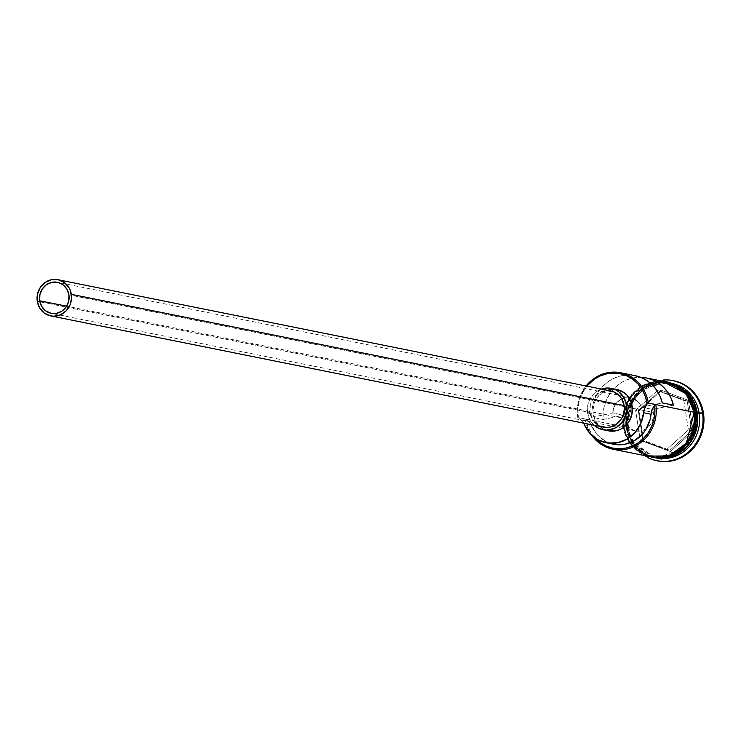 <?xml version="1.0" encoding="UTF-8"?>
<svg xmlns="http://www.w3.org/2000/svg" width="741" height="741" viewBox="0 0 741 741"><rect width="100%" height="100%" fill="white"/><g stroke="black" fill="none" stroke-linecap="round" stroke-linejoin="round"><path stroke-width="0.56" stroke-dasharray="3.71 2.78" d="M577.758 417.433L578.36 417.164A37.18 34.688 101.4 0 1 586.807 386.135L581.009 395.75L578.814 402.687L577.915 409.921L578.36 417.164L577.758 417.433L578.489 417.952A37.18 34.688 101.4 0 1 578.36 417.164A37.18 34.688 -78.6 0 0 578.489 417.952A15.82 14.764 101.4 0 1 583.593 423.139L580.333 419.267L577.758 417.433A38.236 35.67 101.4 0 1 586.075 385.987A38.236 35.67 -78.6 0 0 577.758 417.433L623.357 426.612L577.758 417.433M624.135 418.387A15.82 14.764 -78.6 0 0 635.621 430.919A15.82 14.764 -78.6 0 0 646.337 428.733A15.82 14.764 -78.6 0 0 653.349 412.441L68.922 294.825L653.349 412.441L653.154 418.591L650.765 424.269L646.55 428.594L641.141 430.91L635.37 430.873L630.109 428.474L626.164 424.093L624.135 418.387A15.82 14.764 101.4 0 1 623.95 415.229L603.081 419.48A38.236 35.67 101.4 0 1 640.604 377.289L632.944 377.956L626.515 379.929L620.504 383.134L615.132 387.441L610.565 392.721L606.981 398.778L604.48 405.42L603.165 412.394L603.081 419.48L623.95 415.229L612.779 412.978L613.835 407.689L616.475 403.039L620.412 399.566L625.172 397.667L632.657 398.204L638.835 402.604L641.41 407.152L652.571 409.393L673.439 405.151L652.571 409.393A15.82 14.764 101.4 0 1 653.349 412.441A15.82 14.764 -78.6 0 0 652.571 409.393L641.41 407.152L645.587 406.3L641.41 407.152A15.82 14.764 -78.6 0 0 630.693 397.658A15.82 14.764 -78.6 0 0 612.779 412.978L591.911 417.229L603.081 419.48L591.911 417.229L612.779 412.978L623.95 415.229A15.82 14.764 -78.6 0 0 624.135 418.387L66.634 306.19L624.135 418.387M610.741 390.952A18.46 17.219 -78.6 0 0 590.058 412.515L37.272 301.272L590.058 412.515L590.281 405.336L593.069 398.714L597.996 393.666L601.525 391.785M616.845 389.488A21.091 19.683 -78.6 0 0 593.208 414.136L587.622 413.015A21.091 19.683 101.4 0 1 601.405 389.071L596.69 391.47L593.615 394.064L589.132 400.862L587.882 404.799L587.622 413.015L593.208 414.136L592.957 410.023L594.708 401.983L599.2 395.194L605.749 390.674L613.344 389.127L617.179 389.562M697.309 412.904C700.421 423.574 693.854 451.714 667.808 457.549C641.595 462.356 626.979 438.533 626.701 427.288L633.953 443.915L654.377 457.021L674.819 454.641L690.158 441.645L696.633 412.969A37.708 35.179 -78.6 0 0 669.262 383.088A37.708 35.179 -78.6 0 0 627.006 427.149L626.145 427.168L632.86 443.72L652.515 457.151L677.154 453.788A38.236 35.67 -78.6 0 1 653.905 457.466L652.043 457.095A38.236 35.67 101.4 0 1 651.58 456.993A38.236 35.67 101.4 0 1 630.48 442.609A38.236 35.67 101.4 0 1 624.283 426.797A38.236 35.67 101.4 0 1 666.668 382.032A38.236 35.67 101.4 0 1 667.132 382.124A38.236 35.67 101.4 0 1 694.891 412.422L696.058 412.654L694.891 412.422A38.236 35.67 101.4 0 1 652.043 457.095M653.905 457.466A38.236 35.67 -78.6 0 1 652.515 457.16A38.236 35.67 -78.6 0 1 631.74 442.071A38.236 35.67 -78.6 0 1 626.145 427.168L624.283 426.797L626.145 427.168L627.46 409.051L641.771 388.71L668.363 382.375L689.01 394.888A38.236 35.67 -78.6 0 0 668.993 382.495A38.236 35.67 -78.6 0 0 667.595 382.245A38.236 35.67 -78.6 0 0 626.145 427.168L626.821 427.112L633.296 398.426L648.644 385.431L669.077 383.051L689.5 396.166L696.753 412.793L689.973 441.608L674.625 454.603L654.192 456.984L633.768 443.878L626.821 427.112A37.708 35.179 101.4 0 1 669.077 383.051A37.708 35.179 101.4 0 1 696.447 412.932L696.447 412.932A37.708 35.179 101.4 0 1 654.192 456.984A37.708 35.179 101.4 0 1 632.323 441.793A37.708 35.179 101.4 0 1 626.821 427.112L627.006 427.149A37.708 35.179 -78.6 0 0 632.453 441.729A37.708 35.179 -78.6 0 0 654.377 457.021A37.708 35.179 -78.6 0 0 696.633 412.969L689.686 396.203L669.262 383.088L648.829 385.477L633.481 398.463L626.701 427.288A38.236 35.67 101.4 0 1 669.549 382.606A38.236 35.67 101.4 0 1 685.416 390.59L663.399 381.958L639.446 391.155L627.618 410.56L626.701 427.288L628.563 427.659A38.236 35.67 101.4 0 1 642.614 390.414A38.236 35.67 101.4 0 1 679.784 385.866A38.236 35.67 -78.6 0 0 671.411 382.986A38.236 35.67 -78.6 0 0 628.563 427.659L626.701 427.288A38.236 35.67 101.4 0 0 654.46 457.577A38.236 35.67 101.4 0 0 672.18 456.354M627.062 428.344L628.563 427.659A38.236 35.67 -78.6 0 0 633.37 441.265A38.236 35.67 -78.6 0 0 656.322 457.957A38.236 35.67 -78.6 0 0 665.159 458.531A38.236 35.67 101.4 0 1 633.37 441.265A38.236 35.67 101.4 0 1 628.563 427.659L627.062 428.344A40.875 38.134 101.4 0 1 663.519 379.966A40.875 38.134 -78.6 0 0 627.062 428.344L627.998 428.53L627.062 428.344A40.875 38.134 -78.6 0 0 647.875 457.688A40.875 38.134 101.4 0 1 627.062 428.344M666.196 381.939A38.236 35.67 -78.6 0 0 623.357 426.612L625.163 433.781L628.257 440.395L632.527 446.212L637.797 450.991L643.864 454.557L651.061 456.891M635.12 375.678A38.236 35.67 -78.6 0 0 591.911 417.229L592.003 410.144L593.309 403.169L595.81 396.537L599.404 390.479L603.961 385.2L609.343 380.883L615.345 377.688L621.773 375.715L628.405 375.029L635.111 375.678M673.328 380.689A40.875 38.134 -78.6 0 0 627.998 428.53L627.507 420.573L628.498 412.626L630.906 404.994L634.667 397.963L639.613 391.822L645.559 386.793L652.284 383.078L659.527 380.809L667.011 380.077L674.44 380.911M623.107 426.659L628.664 399.01L642.475 385.589L662.083 381.106L652.821 381.708L645.995 383.847L639.659 387.348L634.055 392.082L629.396 397.871L625.858 404.484L623.579 411.672L622.653 419.165L623.107 426.659L622.273 426.955L623.107 426.659L629.248 442.423L646.995 456.076L637.649 451.204L632.342 446.388L628.053 440.543L624.932 433.874L623.107 426.659M695.586 419.86L695.132 412.366C694.854 401.048 680.136 377.049 653.747 381.893C627.516 387.765 620.902 416.109 624.042 426.844L622.273 426.955L624.042 426.844C624.32 438.172 639.038 462.162 665.427 457.317C691.659 451.445 698.272 423.111 695.132 412.366L693.307 405.151M662.278 402.9L645.587 406.3L662.278 402.9M610.176 443.34L605.527 441.33L597.515 435.041L589.41 422.379L585.936 419.452L587.798 426.288L590.873 432.568L595.042 438.07M657.61 460.902L649.922 458.401L643.429 454.585L637.797 449.481L633.24 443.266L629.924 436.19L627.998 428.53A40.875 38.134 -78.6 0 0 657.202 460.819M670.485 451.565L693.187 431.095L688.426 400.372L660.972 390.118L638.279 410.588L643.031 441.312L670.485 451.565L643.031 441.312L638.279 410.588L638.964 410.912L635.621 410.236L657.434 390.563L660.787 391.239L638.964 410.912L643.54 440.441L640.187 439.765L635.621 410.236L638.964 410.912L643.54 440.441L669.929 450.296L666.576 449.62L640.187 439.765L643.54 440.441L643.031 441.312L643.54 440.441L669.929 450.296L691.742 430.623L688.398 429.947L666.576 449.62L669.929 450.296L670.485 451.565L669.929 450.296L691.742 430.623L687.176 401.094L683.823 400.418L688.398 429.947L693.187 431.095L670.485 451.565M667.798 381.995L660.796 381.207L653.747 381.893L646.93 384.033L640.595 387.534L634.981 392.276L630.322 398.056L626.793 404.679L624.515 411.866L623.589 419.35L624.042 426.844L625.867 434.069L628.979 440.728L633.277 446.582L638.585 451.389L644.698 454.983L651.376 457.225L658.378 458.012M694.891 412.422L695.345 419.86L694.419 427.298L692.159 434.439L688.648 441.006L684.017 446.758L678.45 451.464L672.161 454.937L665.39 457.058L658.388 457.743L651.432 456.965L644.8 454.742L638.723 451.176L633.453 446.397L629.192 440.58L626.099 433.967L624.283 426.797L623.829 419.35L624.756 411.913L627.016 404.781L630.526 398.204L635.157 392.461L640.724 387.756L647.013 384.273L653.794 382.152L660.787 381.467L667.743 382.254L674.375 384.468L680.451 388.043L685.721 392.823L689.982 398.63L693.076 405.253L694.891 412.422M659.861 381.282L652.858 381.967L646.087 384.088L639.789 387.571L634.222 392.276L629.591 398.019L626.08 404.586L623.82 411.727L622.903 419.165L623.357 426.612A38.236 35.67 -78.6 0 0 651.117 456.901M591.763 435.273A38.236 35.67 101.4 0 1 585.195 418.934A38.236 35.67 -78.6 0 0 591.763 435.273M594.736 437.727A37.18 34.688 101.4 0 1 585.936 419.452L585.195 418.934L585.936 419.452A15.82 14.764 -78.6 0 1 591.874 426.297A33.225 31.002 -78.6 0 0 613.576 444.239M584.427 424.797L591.874 426.297L584.427 424.797M608.491 430.845L604.526 429.558L598.265 424.945L595.912 421.74L593.208 414.136A21.091 19.683 -78.6 0 0 608.518 430.845M594.115 425.26A21.091 19.683 101.4 0 1 587.622 413.015L590.327 420.619L594.115 425.26M595.282 422.805L592.43 419.174L590.058 412.515A18.46 17.219 -78.6 0 0 603.461 427.14L603.165 427.075M599.96 426.01L597.033 424.287M604.304 390.961L607.676 390.637M657.434 390.563L683.823 400.418L687.176 401.094L660.787 391.239L657.434 390.563L683.823 400.418L688.398 429.947L666.576 449.62L640.187 439.765L635.621 410.236L657.434 390.563M638.964 410.912L638.279 410.588L660.972 390.118L660.787 391.239L638.964 410.912M660.787 391.239L660.972 390.118L688.426 400.372L687.176 401.094L660.787 391.239M687.176 401.094L688.426 400.372L693.187 431.095L691.742 430.623L687.176 401.094M635.621 430.919L51.194 313.313M627.043 427.168L632.462 441.719L654.192 456.984L658.388 457.549L684.703 447.777L693.196 435.838L696.429 425.001L696.42 412.913L688.584 395.009L673.161 384.153L669.262 383.088C646.115 377.354 622.19 402.317 627.043 427.168M668.993 382.495L667.132 382.124M671.411 382.986L669.549 382.606M656.48 379.976L629.804 395.731L622.273 426.955L641.391 454.946M656.322 457.957L654.46 457.577M630.693 397.658L57.455 282.293"/><path stroke-width="1.11" d="M650.505 456.771L657.452 457.558L664.455 456.873L671.235 454.752L677.524 451.269L683.091 446.564L687.722 440.821L691.233 434.254L693.493 427.112L694.41 419.675L693.956 412.228L655.804 404.549L654.572 405.475A37.18 34.688 101.4 0 1 635.157 444.674A37.18 34.688 101.4 0 1 594.736 437.727L600.154 442.59L606.008 445.952L612.39 448.027L619.059 448.75L625.765 448.092L632.268 446.063L638.316 442.748L643.679 438.283L648.162 432.809L651.608 426.557L653.868 419.739L654.868 412.626L654.572 405.475L652.182 409.588L651.043 414.247L643.605 412.746A15.82 14.764 101.4 0 1 647.125 403.975A37.18 34.688 -78.6 0 0 647.013 403.178L645.254 396.203L642.243 389.775L638.094 384.116L632.971 379.475L627.071 376.002L620.615 373.844L613.854 373.084L607.046 373.751L600.46 375.807L594.338 379.197L586.807 386.135A37.18 34.688 101.4 0 1 622.449 374.307A37.18 34.688 101.4 0 1 647.013 403.178L648.356 403.058A38.236 35.67 -78.6 0 0 622.829 373.288A38.236 35.67 -78.6 0 0 586.075 385.987A38.236 35.67 101.4 0 1 620.597 372.76A38.236 35.67 101.4 0 1 648.356 403.058L693.956 412.228A38.236 35.67 -78.6 0 0 666.196 381.939L646.282 377.929A38.236 35.67 101.4 0 1 673.439 405.151L662.278 402.9A38.236 35.67 -78.6 0 0 635.12 375.678L620.597 372.76M39.699 300.772L66.634 306.19L39.699 300.772L39.894 294.622L42.283 288.944L46.507 284.618L51.907 282.302L57.687 282.34L62.948 284.739L66.885 289.12L68.922 294.825A15.82 14.764 101.4 0 1 51.194 313.313A15.82 14.764 101.4 0 1 39.699 300.772A15.82 14.764 101.4 0 1 57.437 282.293A15.82 14.764 101.4 0 1 68.922 294.825L68.728 300.985L66.338 306.654L62.114 310.979L56.714 313.295L50.934 313.258L45.683 310.859L41.737 306.478L39.699 300.772M607.676 390.637L614.243 392.082L619.717 396.111L621.773 398.917L624.144 405.577A18.46 17.219 -78.6 0 0 610.741 390.952L57.955 279.7A18.46 17.219 101.4 0 1 71.349 294.325L624.144 405.577L624.357 409.171L622.829 416.201L621.134 419.378L616.206 424.426L609.899 427.131L606.518 427.455L599.96 426.01M50.666 315.898L603.461 427.14A18.46 17.219 -78.6 0 0 624.144 405.577L71.349 294.325A18.46 17.219 101.4 0 1 50.666 315.898A18.46 17.219 101.4 0 1 37.272 301.272A18.46 17.219 101.4 0 1 57.955 279.7M617.179 389.562L624.191 392.749L627.099 395.388L631.165 402.243L632.156 406.198A21.091 19.683 -78.6 0 0 616.845 389.488L611.26 388.367A21.091 19.683 101.4 0 1 626.58 405.077L632.156 406.198L631.906 414.414L628.72 421.972L623.098 427.742L619.624 429.66L615.882 430.836L608.185 430.78M602.942 429.724A21.091 19.683 101.4 0 1 594.115 425.26L598.941 428.428L606.434 430.086L614.039 428.539L617.512 426.621L623.135 420.851L625.071 417.229L626.83 409.189L626.58 405.077A21.091 19.683 101.4 0 1 602.942 429.724L608.518 430.845A21.091 19.683 -78.6 0 0 632.156 406.198L626.58 405.077L623.866 397.472L618.615 391.628L615.262 389.655L607.759 388.006L601.405 389.071A21.091 19.683 101.4 0 1 611.26 388.367M673.726 380.763L681.544 383.282L688.028 387.098L693.659 392.211L698.226 398.417L701.532 405.494L703.468 413.154L699.171 413.283A38.236 35.67 101.4 0 1 665.159 458.531A38.236 35.67 -78.6 0 0 699.171 413.283A38.236 35.67 -78.6 0 0 679.784 385.866A38.236 35.67 101.4 0 1 699.171 413.283L697.309 412.904L685.416 390.59A38.236 35.67 101.4 0 1 697.309 412.904L702.533 412.969A40.875 38.134 -78.6 0 0 663.519 379.966A40.875 38.134 101.4 0 1 672.865 380.587A40.875 38.134 101.4 0 1 702.533 412.969L703.468 413.154A40.875 38.134 -78.6 0 0 673.791 380.772A40.875 38.134 -78.6 0 0 673.328 380.689M677.154 453.788L694.845 432.698L696.753 412.793A38.236 35.67 -78.6 0 0 689.01 394.888L696.753 412.793L696.058 412.654L696.753 412.793A38.236 35.67 -78.6 0 1 677.154 453.788M635 375.659L641.345 377.586L647.217 380.735L652.404 385.005L656.739 390.248L660.064 396.287L662.278 402.9L673.439 405.151L671.235 398.528L667.91 392.498L663.575 387.256L658.378 382.986L652.515 379.827L646.171 377.91L640.604 377.289A38.236 35.67 101.4 0 1 646.282 377.929M662.083 381.106L686.083 393.749L694.206 412.181L695.975 412.079L694.206 412.181L686.398 443.109L668.808 455.965L646.995 456.076L657.452 457.818L664.492 457.132L671.318 454.993L677.654 451.491L683.258 446.758L687.917 440.969L691.455 434.356L693.733 427.168L694.66 419.675L694.206 412.181L692.381 404.966L689.26 398.297L684.971 392.452L679.664 387.636L673.55 384.042L666.863 381.81L662.083 381.106M583.593 423.139A15.82 14.764 101.4 0 1 584.427 424.797L590.068 433.55L598.089 439.839L607.639 443.007L617.725 442.72L627.275 439.005L635.296 432.253L640.937 423.185L643.605 412.746A33.225 31.002 101.4 0 1 606.129 442.738L613.576 444.239A33.225 31.002 -78.6 0 0 651.043 414.247L643.605 412.746L644.744 408.087L647.125 403.975L648.356 403.058L655.804 404.549L654.572 405.475A15.82 14.764 -78.6 0 0 651.043 414.247L650.107 419.573L645.902 429.456L642.743 433.754L634.722 440.506L625.163 444.211L620.124 444.795L610.176 443.34M657.202 460.819A40.875 38.134 -78.6 0 0 657.665 460.911A40.875 38.134 -78.6 0 0 703.468 413.154L703.95 421.12L702.968 429.067L700.551 436.699L696.799 443.72L691.844 449.861L685.897 454.891L679.173 458.614L671.93 460.883L664.445 461.615L657.017 460.772M702.533 412.969A40.875 38.134 101.4 0 1 656.739 460.726A40.875 38.134 101.4 0 1 647.875 457.688A40.875 38.134 -78.6 0 0 687.565 452.751A40.875 38.134 -78.6 0 0 702.533 412.969M697.309 412.904A38.236 35.67 101.4 0 1 672.18 456.354M658.378 458.012L665.427 457.317L672.244 455.187L678.58 451.677L684.193 446.943L688.852 441.154L692.381 434.541L694.66 427.353L695.586 419.86M693.307 405.151L690.195 398.491L685.897 392.637L680.59 387.821L674.477 384.227L667.798 381.995M612.955 449.222A38.236 35.67 101.4 0 1 591.763 435.273A38.236 35.67 -78.6 0 0 634.444 446.452A38.236 35.67 -78.6 0 0 655.804 404.549A38.236 35.67 101.4 0 1 612.955 449.222L651.117 456.901A38.236 35.67 -78.6 0 0 693.956 412.228L692.15 405.058L689.056 398.445L684.786 392.637L679.516 387.849L673.449 384.283L666.807 382.069L659.861 381.282M606.129 442.738A33.225 31.002 101.4 0 1 584.427 424.797L583.343 422.731M597.033 424.287L595.282 422.805M601.034 391.989L604.304 390.961M37.272 301.272L39.634 307.923L44.238 313.035L50.379 315.833L53.732 316.212L60.382 314.86L66.106 310.905L70.034 304.959L71.571 297.919L70.478 290.87L68.987 287.675L64.384 282.562L58.243 279.765L51.509 279.718L45.201 282.423L40.283 287.471L37.495 294.084L37.272 301.272M647.125 403.975L648.356 403.058L647.013 403.178A37.18 34.688 101.4 0 1 647.125 403.975M673.791 380.772L672.865 380.587M641.391 454.946L661.472 459.077L680.831 451.223L693.604 433.791L695.966 412.07L682.294 387.738L656.48 379.976M657.665 460.911L656.739 460.726"/></g></svg>
